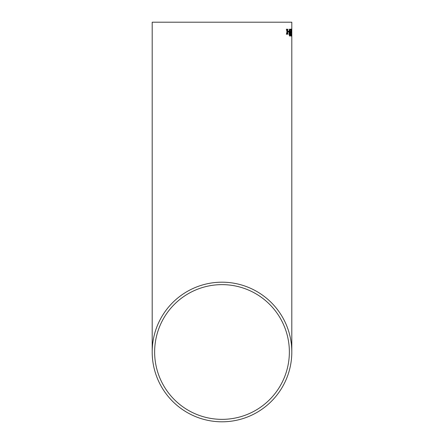 <?xml version="1.0" encoding="UTF-8"?>
<svg xmlns="http://www.w3.org/2000/svg" width="444" height="444" viewBox="0 0 444 444"><rect width="100%" height="100%" fill="white"/><g stroke="black" fill="none" stroke-linecap="round" stroke-linejoin="round"><path stroke-width="0.67" d="M291.808 22.2L152.192 22.2L291.808 22.2L291.808 351.992A69.808 69.808 0 0 0 222 282.19A69.808 69.808 0 0 0 152.192 351.992A69.808 69.808 0 0 0 222 421.8A69.808 69.808 0 0 0 291.808 351.992M286.752 29.176L286.341 29.182L287.007 31.718L286.363 34.26L286.769 34.26L287.201 32.501L287.634 34.255L287.99 34.255L287.39 31.718L287.973 29.171L287.612 29.176L287.196 30.936L286.752 29.176M288.916 31.219L288.134 31.224L288.139 32.024L288.927 32.024L288.916 31.219M289.743 36.119C290.132 35.703 290.293 34.527 290.221 32.595L289.682 29.076C289.249 29.498 289.066 30.669 289.133 32.601C289.105 34.532 289.31 35.709 289.743 36.119M290.853 36.119L291.175 34.16L290.848 35.315L290.62 34.194L291.17 29.165L290.398 29.165L290.404 30.059L291.009 30.059L290.448 34.199L290.853 36.119M291.525 36.119L291.503 29.076L291.525 36.119M291.758 32.018L291.725 31.219M222 419.358A67.366 67.366 0 0 0 289.366 351.992A67.366 67.366 0 0 0 222 284.632A67.366 67.366 0 0 0 154.634 351.992A67.366 67.366 0 0 0 222 419.358M289.366 22.2L154.634 22.2L289.366 22.2M291.764 30.858L291.764 31.752L291.764 30.858M291.48 36.119L291.68 32.595M291.625 32.601L291.508 29.881L291.336 32.601L291.597 34.843L291.636 29.748M291.591 29.748L291.464 29.076M291.508 29.881L291.519 35.32M290.809 36.119L291.175 34.16M290.62 34.194L290.848 35.315M290.576 34.194L290.925 31.768M290.881 31.768L291.159 29.781M291.114 29.781L291.125 29.165M289.704 36.119C290.093 35.703 290.248 34.527 290.176 32.595L290.221 32.595M290.176 32.595L290.054 29.748M290.01 29.748L289.643 29.076M289.688 29.881L289.327 32.601L289.699 35.32L289.954 34.843L289.688 29.881L289.371 32.601L289.738 35.32M288.883 32.024L288.877 31.219M286.73 34.26L287.201 32.501M287.951 34.255L287.39 31.718M287.346 31.718L287.928 29.171M286.707 29.182L287.196 30.936M152.192 22.2L152.192 351.992"/></g></svg>
